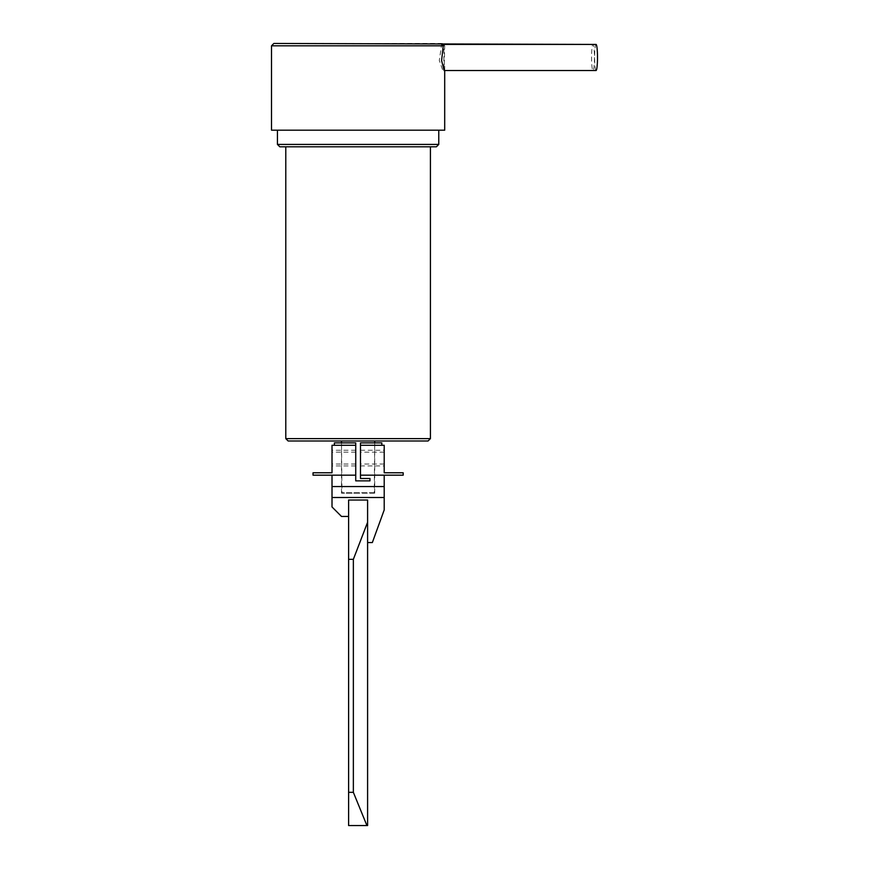 <?xml version="1.0" encoding="UTF-8"?>
<svg xmlns="http://www.w3.org/2000/svg" width="869" height="869" viewBox="0 0 869 869"><rect width="100%" height="100%" fill="white"/><g stroke="black" fill="none" stroke-linecap="round" stroke-linejoin="round"><path stroke-width="0.65" stroke-dasharray="4.34 3.26" d="M348.61 559.343L353.357 559.343L367.598 522.269L367.598 825.55L348.61 825.55L348.61 500.033L348.61 516.447L341.495 516.447L332.012 506.964L332.012 486.553L384.207 486.553L384.207 497.513L332.012 497.513M353.357 559.343L353.357 792.332L348.61 792.332M367.598 500.033L348.61 500.033L367.598 500.033L367.598 522.269M366.924 825.55L353.357 792.332M334.38 442.897L355.736 442.897L355.736 480.861L355.736 442.897L341.495 442.897L355.736 442.897L355.736 445.276L332.012 445.276L332.012 472.79L313.025 472.79M355.736 445.276L355.736 475.169L313.025 475.169M355.736 475.169L332.012 475.169L355.736 475.169L355.736 480.861L369.966 480.861L369.966 478.493L360.483 478.493L369.966 478.493L369.966 480.861L355.736 480.861L369.966 480.861L369.966 478.493L360.483 478.493L360.483 442.897L360.483 478.493L360.483 445.276L381.828 445.276L360.483 445.276L360.483 442.897L381.828 442.897M384.207 497.513L384.207 509.951L372.345 542.549L367.598 542.549M403.183 472.79L384.207 472.79L384.207 445.276L360.483 445.276M403.183 475.169L360.483 475.169M348.61 516.447L348.61 500.033M358.104 493.201L341.495 493.201L358.104 493.201M384.207 458.082L384.207 465.914L384.207 458.082M332.012 458.082L332.012 465.914L332.012 458.082M360.483 458.082L360.483 465.914L384.207 465.914M355.736 458.082L355.736 465.914L355.736 458.082M271.508 130.187L444.7 130.187M271.508 45.818L441.452 45.818L439.301 60.515L442.864 70.519L443.874 69.118L443.874 45.818L444.7 45.818L444.135 70.519M442.332 43.45L273.876 43.45M443.874 45.818L441.474 44.428L441.452 45.818M443.223 45.818C442.115 43.971 442.582 43.971 444.613 45.818M374.615 492.723L341.495 492.723L374.615 492.723M374.615 440.996L341.495 440.996L374.615 440.996M374.137 493.201L341.973 493.201L374.137 493.201M430.427 438.628L285.792 438.628M429.981 146.796L285.792 146.796L429.981 146.796M288.16 440.996L428.048 440.996M438.769 144.428L277.439 144.428M438.28 130.187L277.439 130.187L438.28 130.187M279.807 146.796L436.401 146.796M594.439 57.473A13.046 1.445 90 0 1 593.006 70.519A13.046 1.445 90 0 1 591.604 60.493A13.046 1.445 90 0 1 592.354 45.818A13.046 1.445 90 0 1 593.006 44.428A13.046 1.445 90 0 1 594.439 57.473M596.058 70.519A13.046 1.445 90 0 1 594.657 60.493A13.046 1.445 90 0 1 595.406 45.818A13.046 1.445 90 0 1 596.058 44.428M374.713 493.201L374.713 442.897L374.235 493.201M341.495 493.201L341.495 442.897L341.973 493.201M384.207 452.152L360.483 452.152M384.207 464.013L360.483 464.013M355.736 452.152L332.012 452.152M355.736 464.013L332.012 464.013M355.736 450.251L332.012 450.251M355.736 465.914L332.012 465.914M360.483 450.251L384.207 450.251M441.474 44.428L443.309 44.428L444.7 45.818L444.7 48.881M444.7 66.066L444.7 70.519L442.864 70.519"/><path stroke-width="1.3" d="M353.357 559.343L353.357 792.332L348.61 792.332L348.61 825.55L367.598 825.55L367.598 522.269L353.357 559.343L348.61 559.343L348.61 792.332M348.61 500.033L367.598 500.033L348.61 500.033L348.61 559.343M367.598 500.033L367.598 522.269M353.357 792.332L366.924 825.55M381.828 445.276L381.828 442.897L360.483 442.897L360.483 478.493L369.966 478.493L369.966 480.861L355.736 480.861L355.736 475.169L313.025 475.169L313.025 472.79L332.012 472.79L332.012 445.276L355.736 445.276L355.736 442.897L334.38 442.897L334.38 445.276M355.736 475.169L355.736 445.276M367.598 542.549L372.345 542.549L384.207 509.951L384.207 475.169M360.483 445.276L384.207 445.276L384.207 472.79L403.183 472.79L403.183 475.169L360.483 475.169M384.207 497.513L332.012 497.513L332.012 486.553L384.207 486.553M332.012 497.513L332.012 506.964L341.495 516.447L348.61 516.447M360.483 465.914L360.483 458.082M593.006 70.519L444.7 70.519L444.7 130.187L271.508 130.187L271.508 45.818L443.223 45.818L442.701 44.428L596.058 44.428A13.046 1.445 90 0 1 597.492 57.473A13.046 1.445 90 0 1 596.058 70.519L444.135 70.519L441.604 60.591L443.223 45.818M271.508 45.818L273.876 43.45L593.006 44.428M285.792 146.796L285.792 438.628L430.427 438.628L430.427 146.796M430.427 438.628L428.048 440.996L288.16 440.996L285.792 438.628M277.439 130.187L277.439 144.428L438.769 144.428L438.769 130.187M438.769 144.428L436.401 146.796L279.807 146.796L277.439 144.428M332.012 486.553L332.012 475.169M341.495 440.996L341.495 442.897M374.713 440.996L374.713 442.897"/></g></svg>
